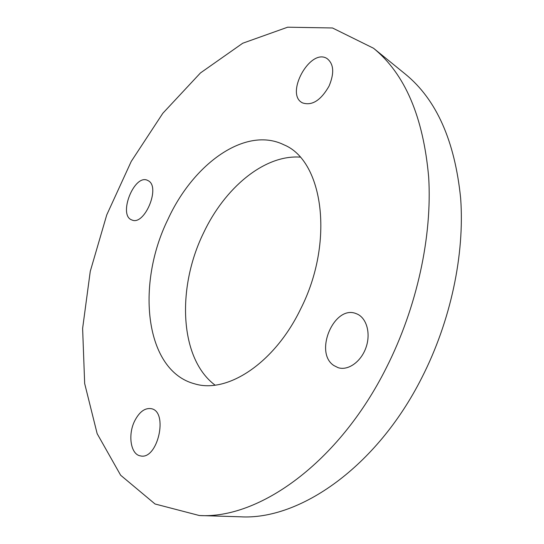 <?xml version="1.0" encoding="UTF-8"?>
<svg xmlns="http://www.w3.org/2000/svg" width="544" height="544" viewBox="0 0 544 544"><rect width="100%" height="100%" fill="white"/><g stroke="black" fill="none" stroke-linecap="round" stroke-linejoin="round"><path stroke-width="0.82" d="M134.681 420.92C139.366 411.862 144.854 407.776 151.15 408.66C168.81 411.352 157.665 460.632 140.298 455.858C130.648 454.41 127.697 434.704 134.681 420.92M333.873 365.541C313.589 352.498 334.288 304.307 356.252 313.67C366.268 317.186 371.049 332.69 366.146 347.099C361.379 361.549 348.208 371.001 338.11 367.669L333.873 365.541M329.038 86.129C320.838 100.395 312.025 105.992 302.58 102.911C284.519 94.561 310.053 47.654 326.985 58.514C333.826 63.825 334.512 73.032 329.038 86.129M148.41 180.805C160.752 187.258 144.418 226.018 131.94 219.987C117.783 215.594 134.042 173.883 147.431 180.295L148.41 180.805M386.471 367.52C338.667 463.182 258.686 519.214 199.328 515.522L155.047 503.989L120.632 475.218L97.158 433.677L84.667 383.54L82.62 328.426L90.263 271.354L106.746 214.9L131.233 161.439L162.819 113.288L200.444 72.957L242.712 43.241L287.647 27.2L332.493 27.975L373.524 48.246C404.933 73.834 423.314 116.824 428.679 177.208C432.283 236.354 417.03 307.081 386.471 367.52M300.512 309.25C274.353 363.44 227.215 393.788 194.854 383.887C144.813 370.994 135.708 284.709 167.933 219.375C193.283 163.798 245.514 125.759 283.968 144.826C323.197 160.725 334.859 242.053 300.512 309.25M373.524 48.246L405.436 74.188C436.438 99.511 454.838 140.882 460.652 198.302C464.766 254.497 450.758 321.042 421.784 377.801C376.502 467.561 299.207 520.302 240.434 516.8L199.328 515.522M215.05 385.125C179.418 358.469 176.644 287.878 203.456 233.118C224.522 188.136 264.092 154.652 300.05 157.114"/></g></svg>

